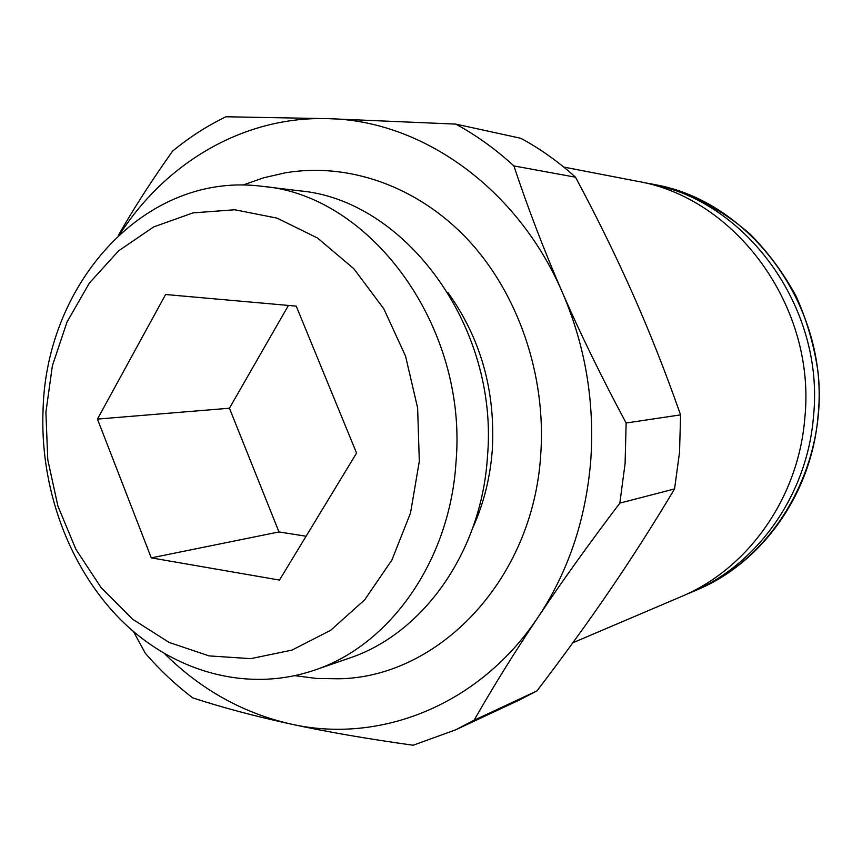 <?xml version="1.0" encoding="UTF-8"?>
<svg xmlns="http://www.w3.org/2000/svg" width="862" height="862" viewBox="0 0 862 862"><rect width="100%" height="100%" fill="white"/><g stroke="black" fill="none" stroke-linecap="round" stroke-linejoin="round"><path stroke-width="1.29" d="M563.759 167.066L636.587 181.139C735.469 197.366 816.67 306.926 804.763 418.609C798.287 498.689 747.225 569.34 680.764 596.816L572.853 642.772M472.775 527.856C483.722 503.645 490.23 477.634 492.31 449.835C495.564 390.702 480.705 338.173 447.734 292.272M262.738 186.375L299.265 190.804C404.752 199.628 499.313 326.31 487.418 457.237C481.33 552.704 422.38 634.163 348.938 658.266L314.167 670.27C246.413 693.253 172.206 671.401 120.141 619.185C68.206 566.528 39.566 486.728 43.1 408.707C46.71 281.96 146.066 170.87 262.738 186.375C370.714 195.297 468.088 326.644 455.987 462.42C449.824 561.41 389.344 645.627 314.167 670.27M419.309 461.321L410.517 513.019L391.887 560.052L364.691 599.812L330.696 630.284L291.97 650.11L250.702 658.654L209.067 655.896L169.114 642.427L132.629 619.239L101.156 587.69L75.942 549.406L57.926 506.145L47.787 459.802L45.901 412.338L52.377 365.736L67.02 321.989L89.379 283.059L118.633 250.81L153.651 226.932L192.98 212.892L234.809 209.757L277.079 218.14L317.528 238.031L353.829 268.718L383.795 308.779L405.539 356.092L417.628 407.952L419.309 461.321M642.082 182.281L647.577 183.261C745.199 199.316 825.203 307.098 813.448 416.96C807.037 495.736 756.674 565.3 691.055 592.431L685.893 594.543M294.998 675.689L316.742 678.469L338.691 678.782C438.23 677.489 532.942 580.406 540.711 454.985C546.508 375.627 518.224 293.446 467.721 239.453C416.971 185.621 347.677 162.131 284.934 172.896L263.535 177.82L242.868 185.104M680.581 414.87L626.135 422.994C601.924 377.922 580.708 334.488 562.487 292.703C544.288 250.896 528.094 208.636 513.892 165.924C495.725 149.266 476.363 135.323 455.793 124.106L520.831 138.297C540.215 148.77 558.447 161.733 575.525 177.206C597.323 217.989 616.556 257.221 633.225 294.89C649.905 332.527 665.69 372.524 680.581 414.87L679.547 452.205L674.558 488.926C653.418 524.312 631.921 558.005 610.081 589.974C588.229 622.019 563.867 655.659 536.994 690.882L519.463 699.966L455.545 729.877L474.089 720.255C493.258 686.637 514.646 652.189 538.244 616.933C479.347 705.719 379.334 744.229 290.839 724.048C243.084 713.122 201.094 689.751 164.868 653.956M120.206 233.699C166.474 162.175 244.366 115.842 328.497 118.665C421.141 120.346 517.383 187.485 562.487 292.703C585.449 346.212 594.855 402.382 590.707 461.224C585.718 519.872 568.23 571.775 538.244 616.933C561.841 581.699 589.037 543.76 619.843 503.117L625.101 463.4L626.135 422.994M296.226 306.118L356.566 453.089L279.482 580.072L151.281 557.876L97.449 419.094L165.601 294.513L296.226 306.118M288.436 305.428L229.432 408.211L278.986 531.94L306.096 536.229M97.449 419.094L229.432 408.211M151.281 557.876L278.986 531.94M455.793 124.106L328.497 118.665L225.898 116.769C206.837 126.035 189.069 137.489 172.594 151.13C151.755 180.438 133.675 208.539 118.353 235.412M133.524 631.609L145.301 653.234C159.729 669.914 175.557 684.805 192.786 697.897C222.547 707.594 255.227 716.311 290.839 724.048C326.418 731.773 367.18 738.831 413.124 745.231L455.545 729.877M513.892 165.924L575.525 177.206M619.843 503.117L674.558 488.926M536.994 690.882L474.089 720.255M647.577 183.261L653.396 184.382C750.349 200.34 829.718 307.184 818.038 416.077C811.67 494.163 761.674 563.166 696.518 590.104L691.055 592.431M653.396 184.382C689.266 192.388 721.677 209.132 750.64 234.626C768.559 252.868 783.773 273.491 796.262 296.517C806.94 320.578 814.202 345.748 818.038 372.039C828.156 465.426 774.776 557.402 696.518 590.104"/></g></svg>
